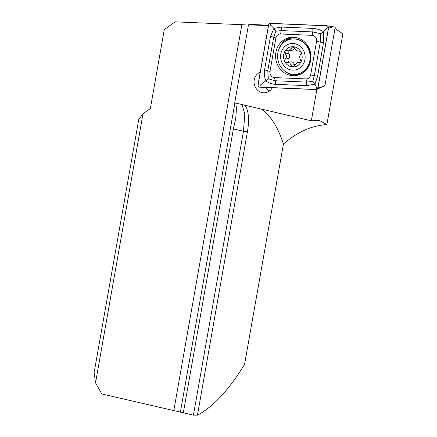 <?xml version="1.0" encoding="UTF-8"?>
<svg xmlns="http://www.w3.org/2000/svg" width="437" height="437" viewBox="0 0 437 437"><rect width="100%" height="100%" fill="white"/><g stroke="black" fill="none" stroke-linecap="round" stroke-linejoin="round"><path stroke-width="0.66" d="M265.33 87.427A10.652 9.761 -98.4 0 0 269.716 90.836M272.306 87.722A10.652 9.761 81.6 0 1 265.374 92.726A10.652 9.761 81.6 0 1 261.992 92.578A10.652 9.761 81.6 0 1 254.088 82.915A10.652 9.761 81.6 0 1 260.239 72.198M268.52 25.215L250.374 24.445L248.473 24.827L234.713 102.842L311.335 120.82L319.474 120.465L326.865 124.594C311.854 125.506 297.378 131.979 283.427 144.024L244.583 364.327A202.932 76.393 -76.8 0 1 197.448 415.15L247.424 131.728A30.415 11.449 103.2 0 0 244.573 105.159M283.427 144.024A202.932 76.393 103.2 0 0 261.375 109.097M193.416 415.15L183.338 412.785L233.396 128.899L243.469 131.264L193.416 415.15L197.448 415.15M173.768 410.846L241.858 24.68L175.171 21.85L164.274 29.601L150.355 108.54L142.992 113.778L95.545 382.845L101.805 393.961L183.338 412.785M95.545 382.845L94.13 372.581L138.769 119.416L142.992 113.778M241.858 24.68L248.62 25.111M248.473 24.827L268.438 25.674M334.993 28.498L342.87 33.829L326.865 124.594M233.396 128.899L235.734 118.411L236.472 108.425L235.789 103.094M323.593 86.045L323.478 86.679L321.708 87.078M311.335 120.82L316.869 89.443M322.593 86.641L323.478 86.679M247.424 131.728L243.469 131.264L244.813 113.953L241.967 104.547M299.055 51.074L296.444 50.697L294.828 48.42L292.653 46.841L288.726 50.801L286.284 50.572L285.35 53.948C286.803 55.674 286.787 57.367 285.295 59.033C284.345 60.186 284.421 61.251 285.525 62.234L287.049 62.464L290.747 61.896A3.496 3.206 -98.4 0 1 294.391 64.681L291.075 65.168L291.85 66.484L293.069 66.768L297.34 62.759L299.52 63.026L300.552 59.64C299.367 57.87 299.383 56.176 300.607 54.554C301.503 52.489 300.918 51.348 298.853 51.118L299.405 51.063M286.814 62.513L289.687 62.873L291.075 65.168M289.775 62.038A1.999 1.83 81.6 0 1 288.611 58.547A3.496 3.206 -98.4 0 0 288.666 53.461A1.999 1.83 81.6 0 1 288.469 50.829M286.596 68.101A13.361 12.247 -98.4 0 0 303.415 63.906A13.361 12.247 -98.4 0 0 299.132 45.514A13.361 12.247 -98.4 0 0 282.313 49.709A13.361 12.247 -98.4 0 0 286.596 68.101M285.541 71.668A17.759 16.273 -98.4 0 0 296.444 74.23A17.759 16.273 -98.4 0 0 309.882 60.421A17.759 16.273 -98.4 0 0 302.196 41.652A17.759 16.273 -98.4 0 0 291.288 39.09A17.759 16.273 -98.4 0 0 277.85 52.899A17.759 16.273 -98.4 0 0 285.541 71.668M296.444 74.23L296.849 74.17A17.759 16.273 -98.4 0 0 310.286 60.361A17.759 16.273 -98.4 0 0 302.595 41.591A17.759 16.273 -98.4 0 0 291.692 39.035L291.288 39.09M297.619 48.234A10.149 9.297 -98.4 0 0 284.853 51.419A10.149 9.297 -98.4 0 0 288.103 65.386A10.149 9.297 -98.4 0 0 300.874 62.196A10.149 9.297 -98.4 0 0 297.619 48.234M300.667 62.273A3.496 3.206 -98.4 0 0 300.574 62.289L297.34 62.759M294.642 65.337A1.999 1.83 81.6 0 1 294.391 64.681M288.726 50.801L291.96 50.326A3.496 3.206 -98.4 0 0 294.565 47.808M310.658 60.535A19.277 17.666 -98.4 0 0 290.468 37.385A19.277 17.666 -98.4 0 0 275.884 52.38A19.277 17.666 -98.4 0 0 296.073 75.53A19.277 17.666 -98.4 0 0 310.658 60.535M280.538 33.993A5.075 4.649 -98.4 0 0 275.894 37.981L269.995 71.455A5.075 4.649 -98.4 0 0 274.502 77.589L306.004 78.922A5.075 4.649 -98.4 0 0 310.647 74.935L316.546 41.466A5.075 4.649 -98.4 0 0 312.034 35.331L280.538 33.993L281.33 30.59L275.894 31.229L273.677 37.172L275.894 37.981M270.427 23.336A2.032 1.857 -98.4 0 0 268.569 24.931L258.027 84.74A2.032 1.857 -98.4 0 0 259.829 87.192L316.115 89.585A2.032 1.857 -98.4 0 0 317.972 87.99L328.515 28.176A2.032 1.857 -98.4 0 0 326.712 25.723L270.427 23.336M317.972 87.99L322.686 86.597L324.997 85.188L335.217 27.236L333.234 26.788L328.515 28.176M268.662 24.953L258.114 84.762A1.928 1.764 -98.4 0 0 259.829 87.089L316.115 89.481A1.928 1.764 -98.4 0 0 317.879 87.968L328.422 28.159A1.928 1.764 -98.4 0 0 326.712 25.827L270.427 23.434A1.928 1.764 -98.4 0 0 268.662 24.953L270.842 25.291L270.427 23.434M270.47 36.418A3.551 0.486 10 0 1 273.677 37.172L267.772 70.647L268.302 78.807L275.217 80.763L306.714 82.101L312.766 81.375L314.372 75.525L320.277 42.05L320.758 33.742L323.402 31.573L323.478 42.804L317.579 76.278L314.913 84.139L306.67 85.647L275.168 84.308C271.617 84.073 268.547 82.948 265.958 80.932C264.456 77.387 263.992 73.706 264.571 69.893L270.47 36.418L273.95 28.438L281.379 27.05L312.876 28.389C316.464 28.618 319.977 29.678 323.402 31.573L327.127 27.684L328.422 28.159M312.766 81.375L314.913 84.139L316.579 87.493L317.879 87.968M275.894 31.229L273.95 28.438L270.842 25.291M268.302 78.807L260.294 85.106L258.114 84.762M320.758 33.742L312.832 31.928L312.034 35.331M180.426 411.878L234.909 102.886M300.263 62.704L298.728 62.928M288.611 58.547L285.295 59.033M288.666 53.461L285.35 53.948M294.549 47.791L291.255 48.278M299.263 51.058L298.853 51.118M293.413 74.361A18.611 17.054 -98.4 0 0 301.148 73.902M291.632 37.254A19.277 17.666 -98.4 0 0 278.899 49.228M295.8 37.484A18.611 17.054 -98.4 0 0 284.82 41.673M285.328 71.526A19.277 17.666 -98.4 0 0 297.22 75.322M327.127 27.684L326.712 25.827M260.294 85.106L259.829 87.089M316.579 87.493L316.115 89.481M312.876 28.389L312.832 31.928L281.33 30.59A3.551 1.398 -87.6 0 0 281.379 27.05M323.478 42.804A3.551 0.486 10 0 0 320.277 42.05L316.546 41.466M317.579 76.278L310.647 74.935M306.67 85.647L306.714 82.101L306.004 78.922M275.168 84.308A3.551 1.398 -87.6 0 0 275.217 80.763L274.502 77.589M264.571 69.893L269.995 71.455M307.277 46.273L310.303 52.156L310.598 58.897L310.325 60.137M333.234 26.788L326.92 25.745M322.686 86.597L316.94 89.41"/></g></svg>
